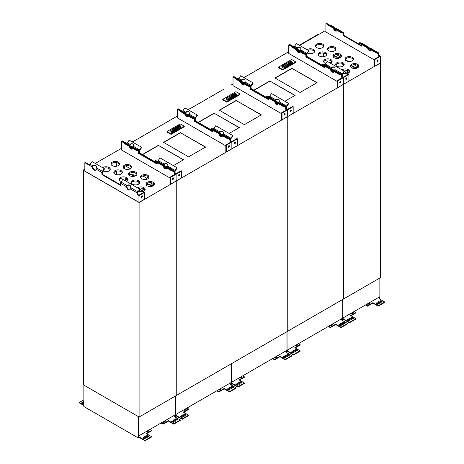 <?xml version="1.0" encoding="UTF-8"?>
<svg xmlns="http://www.w3.org/2000/svg" width="464" height="464" viewBox="0 0 464 464"><rect width="100%" height="100%" fill="white"/><g stroke="black" fill="none" stroke-linecap="round" stroke-linejoin="round"><path stroke-width="0.7" d="M323.686 61.863A4.269 2.465 180 0 1 327.857 59.931A4.269 2.465 180 0 1 332.021 61.863M344.102 64.972A4.269 2.465 0 0 0 339.932 63.04A4.269 2.465 0 0 0 335.768 64.972M308.026 50.257A4.269 2.465 180 0 1 314.557 51.777M350.442 66.578A4.269 2.465 180 0 1 354.612 64.653A4.269 2.465 180 0 1 358.782 66.578M318.298 54.885A4.269 2.465 180 0 1 322.468 52.96A4.269 2.465 180 0 1 326.633 54.885M315.514 46.412A4.269 2.465 180 0 1 319.679 44.486A4.269 2.465 180 0 1 323.849 46.412M327.59 49.52A4.269 2.465 180 0 1 331.76 47.595A4.269 2.465 180 0 1 335.924 49.52M332.978 56.498A4.269 2.465 180 0 1 337.148 54.566A4.269 2.465 180 0 1 341.313 56.498M353.394 59.607A4.269 2.465 0 0 0 349.224 57.681A4.269 2.465 0 0 0 345.054 59.607M349.491 71.943A4.269 2.465 0 0 0 342.96 70.429M325.751 63.469A4.269 2.465 180 0 1 324.835 63.069A4.269 2.465 180 0 1 323.588 61.323A4.269 2.465 180 0 1 327.857 58.858A4.269 2.465 180 0 1 332.125 61.323A4.269 2.465 180 0 1 330.525 63.249M334.126 57.704A4.269 2.465 180 0 1 332.874 55.958A4.269 2.465 180 0 1 337.148 53.493A4.269 2.465 180 0 1 341.417 55.958A4.269 2.465 180 0 1 338.778 58.238A4.269 2.465 180 0 1 334.126 57.704M328.738 50.733A4.269 2.465 180 0 1 327.485 48.987A4.269 2.465 180 0 1 331.76 46.522A4.269 2.465 180 0 1 336.029 48.987A4.269 2.465 180 0 1 333.39 51.266A4.269 2.465 180 0 1 328.738 50.733M316.663 47.618A4.269 2.465 180 0 1 315.41 45.878A4.269 2.465 180 0 1 319.679 43.413A4.269 2.465 180 0 1 323.947 45.878A4.269 2.465 180 0 1 321.314 48.152A4.269 2.465 180 0 1 316.663 47.618M319.447 56.092A4.269 2.465 180 0 1 318.194 54.352A4.269 2.465 180 0 1 322.468 51.887A4.269 2.465 180 0 1 326.737 54.352A4.269 2.465 180 0 1 324.098 56.625A4.269 2.465 180 0 1 319.447 56.092M351.59 67.785A4.269 2.465 180 0 1 350.343 66.045A4.269 2.465 180 0 1 354.612 63.58A4.269 2.465 180 0 1 358.881 66.045A4.269 2.465 180 0 1 356.248 68.324A4.269 2.465 180 0 1 351.59 67.785M307.058 49.7A4.269 2.465 180 0 1 311.802 48.911A4.269 2.465 180 0 1 314.662 51.237A4.269 2.465 180 0 1 312.069 53.505A4.269 2.465 180 0 1 307.441 53.024M243.931 77.621L287.744 52.328L288.765 52.913L287.744 52.328L288.765 51.736L287.755 52.316M299.674 45.437L324.904 30.868L325.925 31.459M83.352 383.223L83.352 170.329L139.096 202.513L380.463 62.947M380.416 63.029L374.935 66.19L374.471 65.923L374.471 59.166L379.581 56.214L378.56 55.622L379.024 55.355L380.509 56.214L380.416 63.029M374.471 60.024L325.925 31.999L325.925 23.467L326.389 23.2L329.457 24.969M348.922 74.449L343.348 77.668L343.348 84.32L343.348 77.668L341.858 76.809L342.328 76.543L343.348 77.134L348.458 74.182L348.922 74.449L348.922 81.212L343.441 84.373M346.202 60.813A4.269 2.465 0 0 0 350.859 61.347A4.269 2.465 0 0 0 353.493 59.073A4.269 2.465 0 0 0 349.224 56.608A4.269 2.465 0 0 0 344.955 59.073A4.269 2.465 0 0 0 346.202 60.813M336.916 66.178A4.269 2.465 0 0 0 341.568 66.712A4.269 2.465 0 0 0 344.201 64.432A4.269 2.465 0 0 0 339.932 61.967A4.269 2.465 0 0 0 335.663 64.432A4.269 2.465 0 0 0 336.916 66.178M343.018 73.48A4.269 2.465 0 0 0 347.368 73.573A4.269 2.465 0 0 0 349.589 71.41A4.269 2.465 0 0 0 346.736 69.084A4.269 2.465 0 0 0 341.985 69.867M294.135 46.957L289.693 44.387L289.229 44.66L292.285 46.423L289.229 44.654L288.765 44.921L291.583 46.551M294.124 46.997A1.444 0.835 -60 0 1 294.495 46.232L296.421 43.558L308.688 50.64L306.762 53.308A1.444 0.835 120 0 0 306.327 54.526A1.444 0.835 120 0 0 306.025 53.865A1.444 0.835 120 0 0 305.886 53.812L303.961 53.366L291.699 46.29L293.625 46.731A1.444 0.835 120 0 1 293.764 46.783A1.444 0.835 120 0 1 293.874 46.876M334.341 70.238L334.028 70.058A2.627 0.371 -155.8 0 1 331.534 68.968A2.627 0.371 -155.8 0 1 330.38 68.086A2.627 0.371 -155.8 0 1 330.519 68.034L330.849 68.631L331.389 67.529A2.627 2.111 137 0 1 334.561 67.448A2.627 2.111 137 0 1 334.898 69.554L334.567 70.777M331.371 68.875A2.627 1.52 60 0 1 331.319 68.423L331.656 67.814A2.627 2.111 137 0 1 334.689 67.599M324.968 64.803A1.444 0.835 -60 0 1 325.339 64.038L331.389 67.529M342.328 76.543L342.328 74.774A0.789 0.452 -60 0 1 342.565 74.112L344.491 71.444L344.224 71.154L327.265 61.37L325.339 64.038M324.44 66.538L306.791 56.347L306.791 54.259A0.789 0.452 -60 0 1 307.029 53.592L308.954 50.924L308.688 50.64M300.156 50.501L299.837 50.321A2.627 0.371 -155.8 0 1 297.343 49.23A2.627 0.371 -155.8 0 1 296.189 48.349A2.627 0.371 -155.8 0 1 296.328 48.297L296.658 48.894L297.204 47.792A2.627 2.111 137 0 1 300.376 47.705A2.627 2.111 137 0 1 300.713 49.816L300.382 51.04M297.18 49.138A2.627 1.52 60 0 1 297.128 48.679L297.47 48.076A2.627 2.111 137 0 1 300.498 47.856M306.791 56.347L306.327 56.62L306.327 54.526L306.327 56.62L305.857 56.886L324.44 67.611L324.44 65.934M324.44 67.077L306.327 56.62L324.44 67.077M299.582 52.31A2.627 1.52 60 0 1 296.896 50.031A2.627 1.52 -120 0 0 299.582 52.31M299.75 52.061A2.627 1.52 60 0 1 297.726 50.512M333.773 72.048A2.627 1.52 60 0 1 331.081 69.774A2.627 1.52 -120 0 0 333.773 72.048M333.941 71.804A2.627 1.52 60 0 1 331.911 70.25M330.519 68.034L324.469 64.542L322.544 64.096L322.277 64.687L339.23 74.478L341.156 74.924A0.789 0.452 -60 0 1 341.231 74.953A0.789 0.452 -60 0 1 341.394 75.313L341.394 77.082L341.858 76.809L341.858 75.046A1.444 0.835 -60 0 1 342.299 73.828L344.224 71.154M346.492 77.853A0.853 0.493 -60 0 1 345.779 79.095M346.364 77.911A0.853 0.493 -60 0 1 346.794 77.871A0.853 0.493 -60 0 1 346.794 78.857A0.853 0.493 -60 0 1 345.941 79.35A0.853 0.493 -60 0 1 345.808 78.665A0.853 0.493 -60 0 1 346.364 77.911M331.041 25.421A1.444 0.835 120 0 0 330.925 25.329A1.444 0.835 120 0 0 330.786 25.276L328.86 24.83L341.127 31.912L343.053 32.358L337.003 28.867A2.627 0.371 -155.8 0 1 334.509 27.77A2.627 0.371 -155.8 0 1 333.349 26.889A2.627 0.371 -155.8 0 1 333.494 26.837L333.425 27.051M328.86 24.83L328.593 25.427L340.86 32.503L341.127 31.912M337.316 29.046L343.186 32.41A1.444 0.835 120 0 1 343.488 33.072L343.488 35.16L343.024 35.432L343.024 33.338A0.789 0.452 -60 0 0 342.861 32.979A0.789 0.452 -60 0 0 342.786 32.95L340.86 32.503M333.825 27.44L333.587 26.871M328.744 25.097L325.925 23.467M333.413 28.205A2.627 1.52 -120 0 0 334.712 30.52A2.627 1.52 -120 0 0 336.533 31.024A2.627 1.52 -120 0 0 337.026 30.293M334.057 28.577A2.627 1.52 -120 0 0 336.742 30.85M367.598 47.943A2.627 1.52 -120 0 0 368.903 50.257A2.627 1.52 -120 0 0 370.719 50.762A2.627 1.52 -120 0 0 371.212 50.031M368.248 48.314A2.627 1.52 -120 0 0 370.933 50.593M371.507 48.784L371.188 48.604A2.627 0.371 -155.8 0 1 368.694 47.514A2.627 0.371 -155.8 0 1 367.54 46.632A2.627 0.371 -155.8 0 1 367.679 46.58L361.63 43.082L359.704 42.642L359.438 43.233L376.397 53.024L378.322 53.464A0.789 0.452 -60 0 1 378.398 53.493A0.789 0.452 -60 0 1 378.56 53.859L378.56 55.622M343.024 35.432L361.601 46.156L361.601 44.48M343.488 35.16L361.601 45.623M368.01 47.177L367.778 46.609L361.769 43.14M359.704 42.642L376.664 52.426L378.589 52.873A1.444 0.835 -60 0 1 378.723 52.925A1.444 0.835 -60 0 1 379.024 53.586L379.024 55.355M376.664 52.426L376.397 53.024M377.615 59.885A0.853 0.493 -60 0 1 377.023 61.068A0.853 0.493 -60 0 1 376.901 61.126M380.509 56.214L374.935 59.433L374.935 66.19M374.935 59.433L374.471 59.166M377.487 59.943A0.853 0.493 -60 0 1 377.916 59.902A0.853 0.493 -60 0 1 377.916 60.888A0.853 0.493 -60 0 1 377.064 61.381A0.853 0.493 -60 0 1 376.93 60.697A0.853 0.493 -60 0 1 377.487 59.943M380.648 63.052L380.648 277.559L343.488 299.013L343.488 84.506L343.488 299.013L139.096 417.014L83.352 384.836L83.352 170.329L84.837 169.47M323.605 45.977L323.605 46.847M323.605 53.047L323.605 56.724M335.634 49.027L335.634 50.019M336.499 54.595L340.901 57.136M345.077 59.549L348.452 61.497M353.968 64.682L358.365 67.216M334.01 55.355L336.974 57.066M351.48 65.441L354.438 67.152M333.796 55.5L336.406 57.008M351.265 65.586L353.87 67.094M333.5 57.24L333.686 56.724L339.039 57.281M339.352 57.53L337.862 58.389M331.992 61.782L329.985 62.936M340.095 57.745L339.167 57.205L337.055 58.423M331.806 61.457L329.614 62.721M337.96 63.319L336.145 64.368M338.604 63.162L335.878 64.74M338.853 57.391L333.5 56.834M343.812 65.465L342.751 64.351L342.751 63.655M344.23 70.099L343.308 70.627M343.685 73.683L348.557 70.87M344.218 71.821L347.002 70.215M344.479 71.45L346.73 70.151M356.816 67.611L355.325 68.475M349.456 71.862L346.034 73.84M357.558 67.825L356.63 67.292L354.525 68.51M349.27 71.543L345.233 73.875M350.964 67.326L351.138 66.932L356.317 67.471M351.138 66.932L356.503 67.367M324.179 31.291L299.663 45.431M302.969 43.523L302.969 43.106L317.579 34.667L318.014 34.841M302.969 43.106L303.334 43.314M299.297 45.223L302.064 43.628L302.499 43.796M287.454 52.496L287.454 52.061L287.819 52.27M287.454 52.061L288.765 51.301M342.792 299.413L342.792 320.009L343.673 319.505L343.673 319.075L343.163 319.365L343.163 317.857A0.655 0.377 -60 0 0 343.256 317.811L379.395 296.948A0.655 0.377 -60 0 0 379.488 296.885L379.488 298.393L378.189 297.644M379.859 278.011L379.859 298.607L379.349 298.903M379.488 298.393L378.978 298.688L384.679 301.983L384.679 302.412L378.177 306.17L372.847 303.091L367.511 306.17L365.47 304.987M365.841 304.773L367.511 305.741L367.511 306.17M384.679 301.983L378.177 305.741L372.847 302.661L367.511 305.741M343.673 319.075L349.375 322.364L355.882 318.611L355.882 319.041L349.375 322.793L343.673 319.505M354.206 311.489L355.882 312.452L350.546 315.532L355.882 318.611M376.275 303.618L377.203 304.158A0.725 0.418 -0 0 0 377.992 304.245A0.725 0.418 -0 0 0 378.433 303.862A0.725 0.418 -0 0 0 378.224 303.566L377.296 303.033A0.725 0.418 180 0 0 376.507 302.94A0.725 0.418 180 0 0 376.06 303.323A0.725 0.418 180 0 0 376.275 303.618M378.038 302.603L378.966 303.137A0.853 0.493 -0 0 0 379.9 303.241A0.853 0.493 -0 0 0 380.422 302.789A0.853 0.493 -0 0 0 380.173 302.441L379.245 301.902A0.853 0.493 -0 0 0 378.317 301.797A0.853 0.493 -0 0 0 377.789 302.25A0.853 0.493 -0 0 0 378.038 302.603M379.987 301.472L380.921 302.012A0.725 0.418 -0 0 0 381.704 302.099A0.725 0.418 -0 0 0 382.15 301.716A0.725 0.418 -0 0 0 381.942 301.42L381.014 300.887A0.725 0.418 180 0 0 380.225 300.794A0.725 0.418 180 0 0 379.778 301.177A0.725 0.418 180 0 0 379.987 301.472M369.054 302.917A0.725 0.418 180 0 1 369.628 303.323A0.725 0.418 180 0 1 369.414 303.618L368.486 304.158A0.725 0.418 0 0 1 367.772 304.262A0.725 0.418 0 0 1 367.268 303.949M347.472 320.247L348.4 320.786A0.725 0.418 -0 0 0 349.189 320.873A0.725 0.418 -0 0 0 349.636 320.491A0.725 0.418 -0 0 0 349.421 320.195L348.493 319.655A0.725 0.418 180 0 0 347.704 319.568A0.725 0.418 180 0 0 347.258 319.951A0.725 0.418 180 0 0 347.472 320.247M349.235 319.226L350.169 319.766A0.853 0.493 -0 0 0 351.097 319.87A0.853 0.493 -0 0 0 351.625 319.418A0.853 0.493 -0 0 0 351.376 319.07L350.448 318.53A0.853 0.493 -0 0 0 349.514 318.426A0.853 0.493 -0 0 0 348.986 318.878A0.853 0.493 -0 0 0 349.235 319.226M351.19 318.101L352.118 318.64A0.725 0.418 -0 0 0 352.907 318.727A0.725 0.418 -0 0 0 353.353 318.345A0.725 0.418 -0 0 0 353.139 318.049L352.211 317.509A0.725 0.418 180 0 0 351.422 317.422A0.725 0.418 180 0 0 350.975 317.805A0.725 0.418 180 0 0 351.19 318.101M350.993 313.345A0.725 0.418 180 0 0 351.492 313.658A0.725 0.418 180 0 0 352.211 313.554L353.139 313.014A0.725 0.418 -0 0 0 353.353 312.724A0.725 0.418 -0 0 0 352.779 312.313M350.917 315.746L355.882 312.881L355.882 312.452M367.465 303.833L368.393 303.456A0.725 0.418 180 0 1 369.524 303.537M377.87 302.464A0.853 0.493 180 0 1 379.245 302.331L379.245 301.902M380.341 303.004A0.853 0.493 -0 0 0 380.173 302.87L379.245 302.331M376.165 303.537A0.725 0.418 180 0 1 377.296 303.456L377.296 303.033M378.334 304.077A0.725 0.418 -0 0 0 378.224 303.995L377.296 303.456M379.883 301.391A0.725 0.418 180 0 1 381.014 301.316L381.014 300.887M382.046 301.931A0.725 0.418 -0 0 0 381.942 301.849L381.014 301.316M353.249 312.939A0.725 0.418 -0 0 0 352.118 312.858L351.19 313.391M349.073 319.093A0.853 0.493 180 0 1 350.448 318.959L350.448 318.53M351.538 319.632A0.853 0.493 -0 0 0 351.376 319.499L350.448 318.959M347.362 320.166A0.725 0.418 180 0 1 348.493 320.085L348.493 319.655M349.531 320.705A0.725 0.418 -0 0 0 349.421 320.624L348.493 320.085M351.08 318.02A0.725 0.418 180 0 1 352.211 317.939L352.211 317.509M353.249 318.559A0.725 0.418 -0 0 0 353.139 318.478L352.211 317.939M372.847 302.661L372.847 303.091M378.177 305.741L378.177 306.17M349.375 322.364L349.375 322.793M292.39 62.913A1.021 0.586 0 0 0 292.094 62.495A1.021 0.586 0 0 0 290.98 62.367A1.021 0.586 0 0 0 290.354 62.913M284.484 67.477A1.021 0.586 0 0 0 284.183 67.06A1.021 0.586 0 0 0 283.075 66.932A1.021 0.586 0 0 0 282.448 67.477M286.062 66.561A1.021 0.586 0 0 0 285.766 66.149A1.021 0.586 0 0 0 284.658 66.021A1.021 0.586 0 0 0 284.026 66.561M290.806 63.823A1.021 0.586 0 0 0 290.51 63.411A1.021 0.586 0 0 0 289.403 63.284A1.021 0.586 0 0 0 288.77 63.823M289.229 64.74A1.021 0.586 0 0 0 288.927 64.322A1.021 0.586 0 0 0 287.819 64.194A1.021 0.586 0 0 0 287.193 64.74M287.645 65.65A1.021 0.586 0 0 0 287.349 65.233A1.021 0.586 0 0 0 286.236 65.105A1.021 0.586 0 0 0 285.609 65.65M283.881 66.213A1.021 0.586 0 0 0 283.579 65.801A1.021 0.586 0 0 0 282.472 65.673A1.021 0.586 0 0 0 281.845 66.213M285.459 65.302A1.021 0.586 0 0 0 285.163 64.885A1.021 0.586 0 0 0 284.055 64.757A1.021 0.586 0 0 0 283.423 65.302M287.042 64.392A1.021 0.586 0 0 0 286.746 63.974A1.021 0.586 0 0 0 285.633 63.846A1.021 0.586 0 0 0 285.006 64.392M290.203 62.565A1.021 0.586 0 0 0 289.907 62.147A1.021 0.586 0 0 0 288.794 62.019A1.021 0.586 0 0 0 288.167 62.565M291.786 61.648A1.021 0.586 0 0 0 291.485 61.236A1.021 0.586 0 0 0 290.377 61.109A1.021 0.586 0 0 0 289.751 61.648M288.625 63.475A1.021 0.586 0 0 0 288.324 63.063A1.021 0.586 0 0 0 287.216 62.936A1.021 0.586 0 0 0 286.584 63.475M275.111 100.816L275.651 99.714A2.627 2.111 137 0 1 278.823 99.627A2.627 2.111 137 0 1 279.154 101.738L278.823 102.962M275.593 99.76L275.912 99.998A2.627 2.111 137 0 1 278.945 99.777M275.628 101.059A2.627 1.52 60 0 1 275.575 100.601L275.86 100.044M286.584 108.727L287.605 109.318L292.714 106.366L293.178 106.633L287.605 109.852L286.12 108.994L286.584 108.727L286.584 106.958A0.789 0.452 -60 0 1 286.822 106.297L288.747 103.623L288.48 103.339L271.521 93.548L269.596 96.222L275.651 99.714M278.603 102.422L278.284 102.242A2.627 0.371 -155.8 0 1 275.79 101.152A2.627 0.371 -155.8 0 1 274.636 100.27A2.627 0.371 -155.8 0 1 274.775 100.218L268.726 96.721L266.8 96.28L266.533 96.872L283.487 106.662L285.418 107.103A0.789 0.452 -60 0 1 285.488 107.132A0.789 0.452 -60 0 1 285.65 107.497L285.65 109.26L286.12 108.994L286.12 107.225A1.444 0.835 -60 0 1 286.555 106.007L288.48 103.339M268.697 98.722L251.047 88.531L251.047 86.443A0.789 0.452 -60 0 1 251.285 85.776L253.211 83.108L252.944 82.824L240.677 75.742L238.751 78.41L241.46 79.976A2.627 2.111 137 0 1 244.632 79.889A2.627 2.111 137 0 1 244.969 82L244.638 83.218M252.944 82.824L251.018 85.492A1.444 0.835 120 0 0 250.583 86.71A1.444 0.835 120 0 0 250.282 86.049A1.444 0.835 120 0 0 250.142 85.997L248.217 85.55L235.956 78.468L237.881 78.915A1.444 0.835 120 0 1 238.02 78.967A1.444 0.835 120 0 1 238.131 79.06M244.412 82.685L244.093 82.505A2.627 0.371 -155.8 0 1 241.605 81.409A2.627 0.371 -155.8 0 1 240.445 80.527A2.627 0.371 -155.8 0 1 240.59 80.475L240.92 81.078L241.402 80.023L241.727 80.26A2.627 2.111 137 0 1 244.754 80.04M241.437 81.322A2.627 1.52 60 0 1 241.384 80.864L241.669 80.307M238.38 79.182A1.444 0.835 -60 0 1 238.751 78.41M269.224 96.988A1.444 0.835 -60 0 1 269.596 96.222M290.65 63.272A1.021 0.586 180 0 1 290.354 62.86A1.021 0.586 180 0 1 291.369 62.269A1.021 0.586 180 0 1 292.39 62.86A1.021 0.586 180 0 1 291.763 63.4A1.021 0.586 180 0 1 290.65 63.272M282.744 67.837A1.021 0.586 180 0 1 282.448 67.425A1.021 0.586 180 0 1 283.463 66.833A1.021 0.586 180 0 1 284.484 67.425A1.021 0.586 180 0 1 283.852 67.964A1.021 0.586 180 0 1 282.744 67.837M284.328 66.926A1.021 0.586 180 0 1 284.026 66.509A1.021 0.586 180 0 1 285.047 65.923A1.021 0.586 180 0 1 286.062 66.509A1.021 0.586 180 0 1 285.435 67.054A1.021 0.586 180 0 1 284.328 66.926M289.072 64.189A1.021 0.586 180 0 1 288.77 63.771A1.021 0.586 180 0 1 289.791 63.185A1.021 0.586 180 0 1 290.806 63.771A1.021 0.586 180 0 1 290.18 64.316A1.021 0.586 180 0 1 289.072 64.189M287.489 65.099A1.021 0.586 180 0 1 287.193 64.682A1.021 0.586 180 0 1 288.208 64.096A1.021 0.586 180 0 1 289.229 64.682A1.021 0.586 180 0 1 288.596 65.227A1.021 0.586 180 0 1 287.489 65.099M285.905 66.01A1.021 0.586 180 0 1 285.609 65.598A1.021 0.586 180 0 1 286.63 65.006A1.021 0.586 180 0 1 287.645 65.598A1.021 0.586 180 0 1 287.019 66.137A1.021 0.586 180 0 1 285.905 66.01M282.141 66.578A1.021 0.586 180 0 1 281.845 66.161A1.021 0.586 180 0 1 282.86 65.575A1.021 0.586 180 0 1 283.881 66.161A1.021 0.586 180 0 1 283.249 66.706A1.021 0.586 180 0 1 282.141 66.578M283.724 65.662A1.021 0.586 180 0 1 283.423 65.25A1.021 0.586 180 0 1 284.444 64.658A1.021 0.586 180 0 1 285.459 65.25A1.021 0.586 180 0 1 284.832 65.789A1.021 0.586 180 0 1 283.724 65.662M285.302 64.751A1.021 0.586 180 0 1 285.006 64.334A1.021 0.586 180 0 1 286.021 63.748A1.021 0.586 180 0 1 287.042 64.334A1.021 0.586 180 0 1 286.416 64.879A1.021 0.586 180 0 1 285.302 64.751M288.469 62.924A1.021 0.586 180 0 1 288.167 62.512A1.021 0.586 180 0 1 289.188 61.921A1.021 0.586 180 0 1 290.203 62.512A1.021 0.586 180 0 1 289.577 63.052A1.021 0.586 180 0 1 288.469 62.924M290.046 62.014A1.021 0.586 180 0 1 289.751 61.596A1.021 0.586 180 0 1 290.766 61.01A1.021 0.586 180 0 1 291.786 61.596A1.021 0.586 180 0 1 291.154 62.141A1.021 0.586 180 0 1 290.046 62.014M286.885 63.841A1.021 0.586 180 0 1 286.584 63.423A1.021 0.586 180 0 1 287.605 62.837A1.021 0.586 180 0 1 288.625 63.423A1.021 0.586 180 0 1 287.993 63.968A1.021 0.586 180 0 1 286.885 63.841M305.857 56.886L305.857 54.798A0.789 0.452 -60 0 0 305.695 54.433A0.789 0.452 -60 0 0 305.619 54.404L303.694 53.963L291.433 46.881L291.699 46.29M296.258 48.505L293.764 46.783M303.694 53.963L303.961 53.366M322.544 64.096L339.497 73.886L339.23 74.478M339.497 73.886L341.423 74.327A1.444 0.835 -60 0 1 341.562 74.385A1.444 0.835 -60 0 1 341.858 75.046L341.858 76.809L343.348 77.668L337.775 80.887L337.311 80.62L337.311 87.377L337.775 87.644L337.775 80.887M290.748 110.038A0.853 0.493 -60 0 1 290.035 111.279M290.621 110.096A0.853 0.493 -60 0 1 291.05 110.049A0.853 0.493 -60 0 1 291.05 111.035A0.853 0.493 -60 0 1 290.197 111.528A0.853 0.493 -60 0 1 290.064 110.85A0.853 0.493 -60 0 1 290.621 110.096M278.029 104.232A2.627 1.52 60 0 1 275.338 101.952A2.627 1.52 -120 0 0 278.029 104.232M278.197 103.982A2.627 1.52 60 0 1 276.167 102.434M251.047 88.531L250.583 88.798L250.583 86.71L250.583 88.798L250.119 89.071L268.697 99.795L268.697 98.119M268.697 99.261L250.583 88.798L268.697 99.261M243.838 84.489A2.627 1.52 60 0 1 241.152 82.215A2.627 1.52 -120 0 0 243.838 84.489M244.006 84.245A2.627 1.52 60 0 1 241.982 82.696M238.392 79.135L233.949 76.572L233.485 76.838L236.541 78.607L233.485 76.838L233.021 77.105L235.84 78.735M266.8 96.28L283.753 106.065L285.679 106.511A1.444 0.835 -60 0 1 285.818 106.563A1.444 0.835 -60 0 1 286.12 107.225L286.12 108.994L287.605 109.852L287.697 116.557L287.605 109.852L282.031 113.071L281.567 112.804L281.567 119.561L282.031 119.828L282.031 113.071M291.67 59.52L278.475 67.141L282.564 69.496L295.754 61.88L291.67 59.52M317.103 82.87L292.018 68.388L275.013 78.207M295.081 95.584L269.996 81.101L254.086 90.289M296.247 49.66A2.627 1.52 -120 0 0 297.552 51.974A2.627 1.52 -120 0 0 299.367 52.478A2.627 1.52 -120 0 0 299.86 51.748M330.438 69.397A2.627 1.52 -120 0 0 331.743 71.717A2.627 1.52 -120 0 0 333.558 72.216A2.627 1.52 -120 0 0 334.051 71.485M340.454 81.339A0.853 0.493 -60 0 1 339.863 82.522A0.853 0.493 -60 0 1 339.735 82.58M340.327 81.397A0.853 0.493 -60 0 1 340.756 81.357A0.853 0.493 -60 0 1 340.756 82.343A0.853 0.493 -60 0 1 339.903 82.836A0.853 0.493 -60 0 1 339.77 82.151A0.853 0.493 -60 0 1 340.327 81.397M341.394 77.082L342.42 77.668L337.311 80.62M293.178 106.633L293.178 113.396L287.697 116.557M295.754 61.88L295.754 62.396L282.564 70.012L282.564 69.496M282.564 70.012L278.475 67.651L278.475 67.141M292.018 68.173L275.013 77.993L300.098 92.475L317.103 82.656L292.018 68.388M284.879 101.262L295.081 95.369L269.996 81.101M269.996 80.887L253.901 90.178M337.311 81.478L288.765 53.453L288.765 44.921M343.348 84.32L337.775 87.644M287.744 116.69L287.744 331.197L287.744 116.69M233.021 83.909L232.006 84.494L233.021 85.098L232 84.506L233.021 83.92M286.88 64.073A1.021 0.586 180 0 1 286.584 63.661A1.021 0.586 180 0 1 287.605 63.069A1.021 0.586 180 0 1 288.625 63.661A1.021 0.586 180 0 1 287.993 64.2A1.021 0.586 180 0 1 286.885 64.073M281.845 66.398A1.021 0.586 180 0 1 282.86 65.813A1.021 0.586 180 0 1 283.881 66.398A1.021 0.586 180 0 1 283.249 66.944A1.021 0.586 180 0 1 282.141 66.816M290.65 63.51A1.021 0.586 180 0 1 290.354 63.092A1.021 0.586 180 0 1 291.369 62.507A1.021 0.586 180 0 1 292.39 63.092A1.021 0.586 180 0 1 291.763 63.638A1.021 0.586 180 0 1 290.65 63.51M282.448 67.657A1.021 0.586 180 0 1 283.463 67.071A1.021 0.586 180 0 1 284.484 67.657M284.322 67.158A1.021 0.586 180 0 1 284.026 66.746A1.021 0.586 180 0 1 285.047 66.155A1.021 0.586 180 0 1 286.062 66.746A1.021 0.586 180 0 1 285.435 67.286A1.021 0.586 180 0 1 284.328 67.158M289.066 64.421A1.021 0.586 180 0 1 288.77 64.009A1.021 0.586 180 0 1 289.791 63.417A1.021 0.586 180 0 1 290.806 64.009A1.021 0.586 180 0 1 290.18 64.548A1.021 0.586 180 0 1 289.072 64.421M287.483 65.331A1.021 0.586 180 0 1 287.193 64.919A1.021 0.586 180 0 1 288.208 64.334A1.021 0.586 180 0 1 289.229 64.919A1.021 0.586 180 0 1 288.596 65.465A1.021 0.586 180 0 1 287.489 65.337M285.905 66.248A1.021 0.586 180 0 1 285.609 65.83A1.021 0.586 180 0 1 286.63 65.244A1.021 0.586 180 0 1 287.645 65.83A1.021 0.586 180 0 1 287.019 66.375A1.021 0.586 180 0 1 285.905 66.248M283.719 65.9A1.021 0.586 180 0 1 283.423 65.482A1.021 0.586 180 0 1 284.444 64.896A1.021 0.586 180 0 1 285.459 65.482A1.021 0.586 180 0 1 284.832 66.027A1.021 0.586 180 0 1 283.724 65.9M285.302 64.983A1.021 0.586 180 0 1 285.006 64.571A1.021 0.586 180 0 1 286.021 63.986A1.021 0.586 180 0 1 287.042 64.571A1.021 0.586 180 0 1 286.416 65.117A1.021 0.586 180 0 1 285.302 64.989M288.463 63.162A1.021 0.586 180 0 1 288.167 62.744A1.021 0.586 180 0 1 289.188 62.159A1.021 0.586 180 0 1 290.203 62.744A1.021 0.586 180 0 1 289.577 63.29A1.021 0.586 180 0 1 288.469 63.162M290.046 62.246A1.021 0.586 180 0 1 289.751 61.834A1.021 0.586 180 0 1 290.766 61.248A1.021 0.586 180 0 1 291.786 61.834A1.021 0.586 180 0 1 291.154 62.379A1.021 0.586 180 0 1 290.046 62.251M287.013 52.745L243.919 77.616M231.269 84.929L232.017 84.5M264.376 65.807L279.287 57.194M248.855 74.768L263.772 66.155M243.664 77.465L248.257 75.11M331.893 324.371A0.725 0.418 180 0 1 332.468 324.783A0.725 0.418 180 0 1 332.253 325.073L331.325 325.612A0.725 0.418 0 0 1 330.606 325.716A0.725 0.418 0 0 1 330.107 325.403M342.826 322.932L343.754 323.466A0.725 0.418 -0 0 0 344.543 323.559A0.725 0.418 -0 0 0 344.99 323.17A0.725 0.418 -0 0 0 344.775 322.874L343.847 322.341A0.725 0.418 180 0 0 343.058 322.248A0.725 0.418 180 0 0 342.618 322.637A0.725 0.418 180 0 0 342.826 322.932M340.878 324.058L341.806 324.591A0.853 0.493 -0 0 0 342.734 324.701A0.853 0.493 -0 0 0 343.261 324.243A0.853 0.493 -0 0 0 343.012 323.895L342.084 323.356A0.853 0.493 -0 0 0 341.15 323.251A0.853 0.493 -0 0 0 340.628 323.71A0.853 0.493 -0 0 0 340.878 324.058M339.109 325.073L340.042 325.612A0.725 0.418 -0 0 0 340.825 325.705A0.725 0.418 -0 0 0 341.272 325.316A0.725 0.418 -0 0 0 341.063 325.02L340.135 324.487A0.725 0.418 180 0 0 339.346 324.394A0.725 0.418 180 0 0 338.9 324.783A0.725 0.418 180 0 0 339.109 325.073M328.674 326.227L330.351 327.195L330.351 327.625L335.681 324.545L341.017 327.625L347.519 323.866L347.519 323.437L341.017 327.195L341.017 327.625M341.017 327.195L335.681 324.116L330.351 327.195M287.048 331.598L287.048 352.193L287.929 351.683L287.929 351.254L287.419 351.55L287.419 350.036A0.655 0.377 -60 0 0 287.512 349.995L342.235 318.403A0.655 0.377 -60 0 0 342.328 318.339L342.328 319.853L341.811 320.148L347.519 323.437M342.328 319.853L341.023 319.099M342.716 322.851A0.725 0.418 180 0 1 343.847 322.77L343.847 322.341M344.885 323.385A0.725 0.418 -0 0 0 344.775 323.304L343.847 322.77M339.004 324.997A0.725 0.418 180 0 1 340.135 324.916L340.135 324.487M341.168 325.531A0.725 0.418 -0 0 0 341.063 325.45L340.135 324.916M340.709 323.924A0.853 0.493 180 0 1 342.084 323.785L342.084 323.356M343.18 324.458A0.853 0.493 -0 0 0 343.012 324.324L342.084 323.785M330.304 325.287L331.232 324.916A0.725 0.418 180 0 1 332.363 324.997M342.699 299.466L342.699 320.067L342.188 320.363M328.303 326.441L330.351 327.625M287.929 351.254L293.631 354.548L300.138 350.796L300.138 351.225L293.631 354.977L287.929 351.683M298.462 343.673L300.138 344.636L294.802 347.716L300.138 350.796M291.728 352.431L292.656 352.965A0.725 0.418 -0 0 0 293.445 353.058A0.725 0.418 -0 0 0 293.892 352.675A0.725 0.418 -0 0 0 293.677 352.379L292.749 351.84A0.725 0.418 180 0 0 291.96 351.753A0.725 0.418 180 0 0 291.52 352.135A0.725 0.418 180 0 0 291.728 352.431M293.492 351.41L294.425 351.95A0.853 0.493 -0 0 0 295.353 352.054A0.853 0.493 -0 0 0 295.881 351.602A0.853 0.493 -0 0 0 295.632 351.248L294.704 350.714A0.853 0.493 -0 0 0 293.77 350.61A0.853 0.493 -0 0 0 293.242 351.062A0.853 0.493 -0 0 0 293.492 351.41M295.446 350.285L296.374 350.819A0.725 0.418 -0 0 0 297.163 350.912A0.725 0.418 -0 0 0 297.61 350.529A0.725 0.418 -0 0 0 297.395 350.233L296.467 349.694A0.725 0.418 180 0 0 295.678 349.607A0.725 0.418 180 0 0 295.232 349.989A0.725 0.418 180 0 0 295.446 350.285M295.249 345.529A0.725 0.418 180 0 0 295.748 345.842A0.725 0.418 180 0 0 296.467 345.738L297.395 345.199A0.725 0.418 -0 0 0 297.61 344.903A0.725 0.418 -0 0 0 297.035 344.497M295.174 347.93L300.138 345.065L300.138 344.636M297.505 345.117A0.725 0.418 -0 0 0 296.374 345.042L295.446 345.576M293.329 351.277A0.853 0.493 180 0 1 294.704 351.144L294.704 350.714M295.794 351.816A0.853 0.493 -0 0 0 295.632 351.677L294.704 351.144M291.618 352.35A0.725 0.418 180 0 1 292.749 352.269L292.749 351.84M293.787 352.889A0.725 0.418 -0 0 0 293.677 352.808L292.749 352.269M295.336 350.204A0.725 0.418 180 0 1 296.467 350.123L296.467 349.694M297.505 350.743A0.725 0.418 -0 0 0 297.395 350.662L296.467 350.123M335.681 324.116L335.681 324.545M293.631 354.548L293.631 354.977M236.646 95.097A1.021 0.586 0 0 0 236.35 94.679A1.021 0.586 0 0 0 235.236 94.552A1.021 0.586 0 0 0 234.61 95.097M228.74 99.661A1.021 0.586 0 0 0 228.445 99.244A1.021 0.586 0 0 0 227.331 99.116A1.021 0.586 0 0 0 226.705 99.661M230.324 98.745A1.021 0.586 0 0 0 230.022 98.333A1.021 0.586 0 0 0 228.914 98.206A1.021 0.586 0 0 0 228.282 98.745M235.062 96.007A1.021 0.586 0 0 0 234.767 95.59A1.021 0.586 0 0 0 233.659 95.462A1.021 0.586 0 0 0 233.027 96.007M233.485 96.918A1.021 0.586 0 0 0 233.183 96.506A1.021 0.586 0 0 0 232.075 96.379A1.021 0.586 0 0 0 231.449 96.918M231.901 97.834A1.021 0.586 0 0 0 231.606 97.417A1.021 0.586 0 0 0 230.492 97.289A1.021 0.586 0 0 0 229.866 97.834M228.137 98.397A1.021 0.586 0 0 0 227.836 97.985A1.021 0.586 0 0 0 226.728 97.858A1.021 0.586 0 0 0 226.101 98.397M229.715 97.486A1.021 0.586 0 0 0 229.419 97.069A1.021 0.586 0 0 0 228.311 96.941A1.021 0.586 0 0 0 227.679 97.486M231.298 96.57A1.021 0.586 0 0 0 231.002 96.158A1.021 0.586 0 0 0 229.889 96.031A1.021 0.586 0 0 0 229.262 96.57M234.459 94.749A1.021 0.586 0 0 0 234.163 94.331A1.021 0.586 0 0 0 233.056 94.204A1.021 0.586 0 0 0 232.423 94.749M236.043 93.832A1.021 0.586 0 0 0 235.747 93.421A1.021 0.586 0 0 0 234.633 93.293A1.021 0.586 0 0 0 234.007 93.832M232.882 95.659A1.021 0.586 0 0 0 232.58 95.242A1.021 0.586 0 0 0 231.472 95.114A1.021 0.586 0 0 0 230.846 95.659M222.859 134.606L222.54 134.427A2.627 0.371 -155.8 0 1 220.046 133.33A2.627 0.371 -155.8 0 1 218.892 132.449A2.627 0.371 -155.8 0 1 219.031 132.397L219.362 133L219.907 131.898A2.627 2.111 137 0 1 223.08 131.811A2.627 2.111 137 0 1 223.41 133.922L223.08 135.146M219.849 131.944L220.174 132.182A2.627 2.111 137 0 1 223.201 131.962M219.884 133.243A2.627 1.52 60 0 1 219.832 132.785L220.116 132.228M230.84 140.911L231.861 141.497L236.971 138.55L237.435 138.817L231.861 142.036L230.376 141.178L230.84 140.911L230.84 139.142A0.789 0.452 -60 0 1 231.078 138.475L233.003 135.807L232.737 135.523L215.783 125.732L213.858 128.4L219.907 131.898M219.031 132.397L212.982 128.905L211.056 128.458L228.015 138.249L229.941 138.695A1.444 0.835 -60 0 1 230.074 138.748A1.444 0.835 -60 0 1 230.376 139.409L230.376 141.178L230.376 139.409A1.444 0.835 -60 0 1 230.811 138.191L232.737 135.523M212.953 130.906L195.303 120.715L195.303 118.627A0.789 0.452 -60 0 1 195.541 117.96L197.467 115.292L197.2 115.008L184.939 107.926L183.007 110.594L185.716 112.155A2.627 2.111 137 0 1 188.889 112.073A2.627 2.111 137 0 1 189.225 114.185L188.894 115.403M197.2 115.008L195.274 117.676A1.444 0.835 120 0 0 194.839 118.894L194.839 120.982L194.839 118.894A1.444 0.835 120 0 0 194.538 118.233A1.444 0.835 120 0 0 194.404 118.181L192.479 117.734L180.212 110.652L182.137 111.099A1.444 0.835 120 0 1 182.277 111.151A1.444 0.835 120 0 1 182.387 111.244M185.177 113.257L185.658 112.201L185.983 112.445A2.627 2.111 137 0 1 189.016 112.224M185.693 113.5A2.627 1.52 60 0 1 185.641 113.048L185.925 112.491M182.642 111.36A1.444 0.835 -60 0 1 183.007 110.594M213.486 129.172A1.444 0.835 -60 0 1 213.858 128.4M234.906 95.456A1.021 0.586 180 0 1 234.61 95.039A1.021 0.586 180 0 1 235.631 94.453A1.021 0.586 180 0 1 236.646 95.039A1.021 0.586 180 0 1 236.019 95.584A1.021 0.586 180 0 1 234.906 95.456M227 100.021A1.021 0.586 180 0 1 226.705 99.603A1.021 0.586 180 0 1 227.72 99.018A1.021 0.586 180 0 1 228.74 99.603A1.021 0.586 180 0 1 228.114 100.149A1.021 0.586 180 0 1 227 100.021M228.584 99.11A1.021 0.586 180 0 1 228.282 98.693A1.021 0.586 180 0 1 229.303 98.107A1.021 0.586 180 0 1 230.324 98.693A1.021 0.586 180 0 1 229.692 99.238A1.021 0.586 180 0 1 228.584 99.11M233.328 96.367A1.021 0.586 180 0 1 233.027 95.955A1.021 0.586 180 0 1 234.047 95.364A1.021 0.586 180 0 1 235.062 95.955A1.021 0.586 180 0 1 234.436 96.495A1.021 0.586 180 0 1 233.328 96.367M231.745 97.283A1.021 0.586 180 0 1 231.449 96.866A1.021 0.586 180 0 1 232.464 96.28A1.021 0.586 180 0 1 233.485 96.866A1.021 0.586 180 0 1 232.853 97.411A1.021 0.586 180 0 1 231.745 97.283M230.161 98.194A1.021 0.586 180 0 1 229.866 97.782A1.021 0.586 180 0 1 230.886 97.191A1.021 0.586 180 0 1 231.901 97.782A1.021 0.586 180 0 1 231.275 98.322A1.021 0.586 180 0 1 230.161 98.194M226.397 98.762A1.021 0.586 180 0 1 226.101 98.345A1.021 0.586 180 0 1 227.116 97.759A1.021 0.586 180 0 1 228.137 98.345A1.021 0.586 180 0 1 227.505 98.89A1.021 0.586 180 0 1 226.397 98.762M227.981 97.846A1.021 0.586 180 0 1 227.679 97.434A1.021 0.586 180 0 1 228.7 96.843A1.021 0.586 180 0 1 229.715 97.434A1.021 0.586 180 0 1 229.088 97.974A1.021 0.586 180 0 1 227.981 97.846M229.558 96.935A1.021 0.586 180 0 1 229.262 96.518A1.021 0.586 180 0 1 230.283 95.932A1.021 0.586 180 0 1 231.298 96.518A1.021 0.586 180 0 1 230.672 97.063A1.021 0.586 180 0 1 229.558 96.935M232.725 95.108A1.021 0.586 180 0 1 232.423 94.691A1.021 0.586 180 0 1 233.444 94.105A1.021 0.586 180 0 1 234.459 94.691A1.021 0.586 180 0 1 233.833 95.236A1.021 0.586 180 0 1 232.725 95.108M234.303 94.198A1.021 0.586 180 0 1 234.007 93.78A1.021 0.586 180 0 1 235.022 93.194A1.021 0.586 180 0 1 236.043 93.78A1.021 0.586 180 0 1 235.416 94.325A1.021 0.586 180 0 1 234.303 94.198M231.142 96.019A1.021 0.586 180 0 1 230.846 95.607A1.021 0.586 180 0 1 231.861 95.016A1.021 0.586 180 0 1 232.882 95.607A1.021 0.586 180 0 1 232.249 96.147A1.021 0.586 180 0 1 231.142 96.019M250.119 89.071L250.119 86.977A0.789 0.452 -60 0 0 249.951 86.617A0.789 0.452 -60 0 0 249.881 86.588L247.956 86.142L235.689 79.066L235.956 78.468M240.514 80.69L238.02 78.967M247.956 86.142L248.217 85.55M274.775 100.218L268.865 96.779A1.444 0.835 -60 0 1 268.975 96.866M274.705 100.427L275.106 100.816M283.753 106.065L283.487 106.662M235.004 142.222A0.853 0.493 -60 0 1 234.291 143.463M234.883 142.28A0.853 0.493 -60 0 1 235.306 142.233A0.853 0.493 -60 0 1 235.306 143.219A0.853 0.493 -60 0 1 234.453 143.712A0.853 0.493 -60 0 1 234.32 143.028A0.853 0.493 -60 0 1 234.883 142.28M222.285 136.41A2.627 1.52 60 0 1 219.6 134.137A2.627 1.52 -120 0 0 222.285 136.41M222.453 136.167A2.627 1.52 60 0 1 220.423 134.618M195.303 120.715L194.375 121.249L212.953 131.979L212.953 130.303M212.953 131.44L194.839 120.982L212.953 131.44M188.094 116.673A2.627 1.52 60 0 1 185.409 114.399A2.627 1.52 -120 0 0 188.094 116.673M188.262 116.429A2.627 1.52 60 0 1 186.238 114.881M182.654 111.319L178.205 108.756L177.741 109.023L180.798 110.792M231.861 148.689L231.861 142.036L231.954 148.741L226.287 152.012L225.823 151.745L225.823 144.988L230.933 142.036L229.912 141.445L230.376 141.178L231.861 142.036L226.287 145.255L226.287 152.012M235.927 91.704L222.732 99.319L226.821 101.68L240.016 94.064L235.927 91.704M261.36 115.055L236.275 100.572L219.269 110.391M239.337 127.768L214.252 113.286L198.343 122.473M240.509 81.844A2.627 1.52 -120 0 0 241.808 84.158A2.627 1.52 -120 0 0 243.629 84.663A2.627 1.52 -120 0 0 244.116 83.932M274.694 101.581A2.627 1.52 -120 0 0 275.999 103.895A2.627 1.52 -120 0 0 277.814 104.4A2.627 1.52 -120 0 0 278.307 103.669M284.71 113.523A0.853 0.493 -60 0 1 284.119 114.707A0.853 0.493 -60 0 1 283.991 114.765M284.583 113.581A0.853 0.493 -60 0 1 285.012 113.541A0.853 0.493 -60 0 1 285.012 114.527A0.853 0.493 -60 0 1 284.159 115.02A0.853 0.493 -60 0 1 284.026 114.335A0.853 0.493 -60 0 1 284.583 113.581M285.65 109.26L286.677 109.852L281.567 112.804M237.435 138.817L237.435 145.574L231.954 148.741M240.016 94.064L240.016 94.581L226.821 102.196L226.821 101.68M226.821 102.196L222.732 99.835L222.732 99.319M236.275 100.357L219.269 110.177L244.354 124.659L261.36 114.84L236.275 100.572M229.135 133.446L239.337 127.554L214.252 113.286M214.252 113.071L198.157 122.363M281.567 113.663L233.021 85.637L233.021 77.105M287.605 116.505L282.031 119.828M232 148.874L232 363.376L232 148.874M177.277 116.093L176.262 116.679L177.277 117.282L176.256 116.69L177.277 116.104M231.136 96.257A1.021 0.586 180 0 1 230.846 95.839A1.021 0.586 180 0 1 231.861 95.253A1.021 0.586 180 0 1 232.882 95.839A1.021 0.586 180 0 1 232.249 96.384A1.021 0.586 180 0 1 231.142 96.257M226.101 98.583A1.021 0.586 180 0 1 227.116 97.991A1.021 0.586 180 0 1 228.137 98.583A1.021 0.586 180 0 1 227.505 99.122A1.021 0.586 180 0 1 226.397 98.994M234.906 95.688A1.021 0.586 180 0 1 234.61 95.277A1.021 0.586 180 0 1 235.631 94.691A1.021 0.586 180 0 1 236.646 95.277A1.021 0.586 180 0 1 236.019 95.822A1.021 0.586 180 0 1 234.906 95.694M226.705 99.841A1.021 0.586 180 0 1 227.72 99.255A1.021 0.586 180 0 1 228.74 99.841M228.578 99.342A1.021 0.586 180 0 1 228.282 98.931A1.021 0.586 180 0 1 229.303 98.339A1.021 0.586 180 0 1 230.324 98.931A1.021 0.586 180 0 1 229.692 99.47A1.021 0.586 180 0 1 228.584 99.342M233.322 96.605A1.021 0.586 180 0 1 233.027 96.187A1.021 0.586 180 0 1 234.047 95.601A1.021 0.586 180 0 1 235.062 96.187A1.021 0.586 180 0 1 234.436 96.732A1.021 0.586 180 0 1 233.328 96.605M231.739 97.515A1.021 0.586 180 0 1 231.449 97.104A1.021 0.586 180 0 1 232.464 96.512A1.021 0.586 180 0 1 233.485 97.104A1.021 0.586 180 0 1 232.853 97.643A1.021 0.586 180 0 1 231.745 97.515M230.161 98.432A1.021 0.586 180 0 1 229.866 98.014A1.021 0.586 180 0 1 230.886 97.428A1.021 0.586 180 0 1 231.901 98.014A1.021 0.586 180 0 1 231.275 98.559A1.021 0.586 180 0 1 230.161 98.432M227.975 98.084A1.021 0.586 180 0 1 227.679 97.666A1.021 0.586 180 0 1 228.7 97.08A1.021 0.586 180 0 1 229.715 97.666A1.021 0.586 180 0 1 229.088 98.211A1.021 0.586 180 0 1 227.981 98.084M229.558 97.167A1.021 0.586 180 0 1 229.262 96.756A1.021 0.586 180 0 1 230.283 96.17A1.021 0.586 180 0 1 231.298 96.756A1.021 0.586 180 0 1 230.672 97.301A1.021 0.586 180 0 1 229.558 97.173M232.719 95.34A1.021 0.586 180 0 1 232.423 94.929A1.021 0.586 180 0 1 233.444 94.343A1.021 0.586 180 0 1 234.459 94.929A1.021 0.586 180 0 1 233.833 95.474A1.021 0.586 180 0 1 232.725 95.346M234.303 94.43A1.021 0.586 180 0 1 234.007 94.018A1.021 0.586 180 0 1 235.022 93.426A1.021 0.586 180 0 1 236.043 94.018A1.021 0.586 180 0 1 235.416 94.557A1.021 0.586 180 0 1 234.303 94.43M176.262 116.679L132.443 141.984L175.525 117.114M208.632 97.991L223.544 89.378M193.111 106.946L208.029 98.339M187.92 109.649L192.514 107.294M276.15 356.555A0.725 0.418 180 0 1 276.724 356.961A0.725 0.418 180 0 1 276.509 357.257L275.581 357.796A0.725 0.418 0 0 1 274.868 357.901A0.725 0.418 0 0 1 274.363 357.587M287.083 355.111L288.011 355.65A0.725 0.418 -0 0 0 288.799 355.737A0.725 0.418 -0 0 0 289.246 355.354A0.725 0.418 -0 0 0 289.037 355.059L288.103 354.525A0.725 0.418 180 0 0 287.32 354.432A0.725 0.418 180 0 0 286.874 354.815A0.725 0.418 180 0 0 287.083 355.111M285.134 356.242L286.062 356.775A0.853 0.493 -0 0 0 286.99 356.88A0.853 0.493 -0 0 0 287.518 356.427A0.853 0.493 -0 0 0 287.268 356.079L286.34 355.54A0.853 0.493 -0 0 0 285.412 355.436A0.853 0.493 -0 0 0 284.884 355.888A0.853 0.493 -0 0 0 285.134 356.242M283.365 357.257L284.299 357.796A0.725 0.418 -0 0 0 285.082 357.883A0.725 0.418 -0 0 0 285.528 357.5A0.725 0.418 -0 0 0 285.319 357.205L284.391 356.671A0.725 0.418 180 0 0 283.603 356.578A0.725 0.418 180 0 0 283.156 356.961A0.725 0.418 180 0 0 283.365 357.257M272.936 358.411L274.607 359.38L274.607 359.809L279.937 356.729L285.273 359.809L291.775 356.05L291.775 355.621L285.273 359.38L285.273 359.809M285.273 359.38L279.937 356.3L274.607 359.38M231.304 363.782L231.304 384.378L232.186 383.867L232.186 383.438L231.675 383.734L231.675 382.22A0.655 0.377 -60 0 0 231.768 382.179L286.491 350.587A0.655 0.377 -60 0 0 286.584 350.523L286.584 352.031L286.073 352.327L291.775 355.621M286.584 352.031L285.279 351.283M286.972 355.03A0.725 0.418 180 0 1 288.103 354.954L288.103 354.525M289.142 355.569A0.725 0.418 -0 0 0 289.037 355.488L288.103 354.954M283.26 357.176A0.725 0.418 180 0 1 284.391 357.094L284.391 356.671M285.43 357.715A0.725 0.418 -0 0 0 285.319 357.634L284.391 357.094M284.966 356.103A0.853 0.493 180 0 1 286.34 355.969L286.34 355.54M287.436 356.642A0.853 0.493 -0 0 0 287.268 356.509L286.34 355.969M274.56 357.471L275.488 357.094A0.725 0.418 180 0 1 276.619 357.176M286.955 331.65L286.955 352.246L286.445 352.541M272.565 358.626L274.607 359.809M232.186 383.438L237.893 386.732L244.395 382.98L244.395 383.409L237.893 387.162L232.186 383.867M242.718 375.857L244.395 376.82L239.059 379.9L244.395 382.98M235.985 384.615L236.913 385.149A0.725 0.418 -0 0 0 237.701 385.242A0.725 0.418 -0 0 0 238.148 384.853A0.725 0.418 -0 0 0 237.939 384.557L237.005 384.024A0.725 0.418 180 0 0 236.222 383.931A0.725 0.418 180 0 0 235.776 384.32A0.725 0.418 180 0 0 235.985 384.615M237.754 383.595L238.682 384.128A0.853 0.493 -0 0 0 239.61 384.238A0.853 0.493 -0 0 0 240.137 383.78A0.853 0.493 -0 0 0 239.888 383.432L238.96 382.899A0.853 0.493 -0 0 0 238.026 382.788A0.853 0.493 -0 0 0 237.498 383.247A0.853 0.493 -0 0 0 237.754 383.595M239.702 382.469L240.63 383.003A0.725 0.418 -0 0 0 241.419 383.096A0.725 0.418 -0 0 0 241.866 382.707A0.725 0.418 -0 0 0 241.651 382.417L240.723 381.878A0.725 0.418 180 0 0 239.934 381.785A0.725 0.418 180 0 0 239.488 382.174A0.725 0.418 180 0 0 239.702 382.469M239.505 377.713A0.725 0.418 180 0 0 240.01 378.027A0.725 0.418 180 0 0 240.723 377.922L241.651 377.383A0.725 0.418 -0 0 0 241.866 377.087A0.725 0.418 -0 0 0 241.292 376.681M239.43 380.115L244.395 377.249L244.395 376.82M241.761 377.302A0.725 0.418 -0 0 0 240.63 377.22L239.702 377.76M237.585 383.461A0.853 0.493 180 0 1 238.96 383.328L238.96 382.899M240.05 383.995A0.853 0.493 -0 0 0 239.888 383.861L238.96 383.328M235.874 384.534A0.725 0.418 180 0 1 237.005 384.453L237.005 384.024M238.044 385.068A0.725 0.418 -0 0 0 237.939 384.987L237.005 384.453M239.592 382.388A0.725 0.418 180 0 1 240.723 382.307L240.723 381.878M241.761 382.922A0.725 0.418 -0 0 0 241.651 382.846L240.723 382.307M279.937 356.3L279.937 356.729M237.893 386.732L237.893 387.162M120.518 148.863L121.533 148.283L120.53 148.869M152.888 130.175L167.8 121.562M137.367 139.13L152.285 130.517M132.176 141.833L136.77 139.478M220.406 388.739A0.725 0.418 180 0 1 220.98 389.145A0.725 0.418 180 0 1 220.765 389.441L219.837 389.98A0.725 0.418 0 0 1 219.124 390.085A0.725 0.418 0 0 1 218.619 389.772M231.339 387.295L232.267 387.834A0.725 0.418 -0 0 0 233.056 387.921A0.725 0.418 -0 0 0 233.502 387.539A0.725 0.418 -0 0 0 233.293 387.243L232.36 386.703A0.725 0.418 180 0 0 231.577 386.616A0.725 0.418 180 0 0 231.13 386.999A0.725 0.418 180 0 0 231.339 387.295M229.39 388.42L230.318 388.96A0.853 0.493 -0 0 0 231.252 389.064A0.853 0.493 -0 0 0 231.774 388.612A0.853 0.493 -0 0 0 231.524 388.264L230.596 387.724A0.853 0.493 -0 0 0 229.668 387.62A0.853 0.493 -0 0 0 229.141 388.072A0.853 0.493 -0 0 0 229.39 388.42M227.627 389.441L228.555 389.98A0.725 0.418 -0 0 0 229.344 390.067A0.725 0.418 -0 0 0 229.784 389.685A0.725 0.418 -0 0 0 229.576 389.389L228.648 388.849A0.725 0.418 180 0 0 227.859 388.762A0.725 0.418 180 0 0 227.412 389.145A0.725 0.418 180 0 0 227.627 389.441M217.193 390.595L218.863 391.558L218.863 391.987L224.193 388.907L229.529 391.987L236.031 388.235L236.031 387.805L229.529 391.558L229.529 391.987M229.529 391.558L224.193 388.478L218.863 391.558M175.56 395.966L175.56 416.562L176.442 416.051L176.442 415.622L175.931 415.918L175.931 414.404A0.655 0.377 -60 0 0 176.024 414.364L230.747 382.771A0.655 0.377 -60 0 0 230.84 382.701L230.84 384.215L230.33 384.511L236.031 387.805M230.84 384.215L229.541 383.467M231.234 387.214A0.725 0.418 180 0 1 232.36 387.133L232.36 386.703M233.398 387.753A0.725 0.418 -0 0 0 233.293 387.672L232.36 387.133M227.517 389.36A0.725 0.418 180 0 1 228.648 389.279L228.648 388.849M229.686 389.899A0.725 0.418 -0 0 0 229.576 389.818L228.648 389.279M229.222 388.287A0.853 0.493 180 0 1 230.596 388.153L230.596 387.724M231.693 388.826A0.853 0.493 -0 0 0 231.524 388.693L230.596 388.153M218.817 389.656L219.745 389.279A0.725 0.418 180 0 1 220.876 389.36M231.211 363.834L231.211 384.43L230.701 384.726M216.821 390.81L218.863 391.987M176.442 415.622L182.149 418.917L188.651 415.158L188.651 415.587L182.149 419.346L176.442 416.051M186.98 408.036L188.651 409.004L183.315 412.084L188.651 415.158M180.241 416.8L181.169 417.333A0.725 0.418 -0 0 0 181.958 417.426A0.725 0.418 -0 0 0 182.404 417.037A0.725 0.418 -0 0 0 182.195 416.742L181.262 416.208A0.725 0.418 180 0 0 180.479 416.115A0.725 0.418 180 0 0 180.032 416.504A0.725 0.418 180 0 0 180.241 416.8M182.01 415.779L182.938 416.312A0.853 0.493 -0 0 0 183.866 416.423A0.853 0.493 -0 0 0 184.394 415.964A0.853 0.493 -0 0 0 184.144 415.616L183.216 415.083A0.853 0.493 -0 0 0 182.282 414.973A0.853 0.493 -0 0 0 181.755 415.431A0.853 0.493 -0 0 0 182.01 415.779M183.959 414.654L184.887 415.187A0.725 0.418 -0 0 0 185.675 415.28A0.725 0.418 -0 0 0 186.122 414.891A0.725 0.418 -0 0 0 185.907 414.596L184.979 414.062A0.725 0.418 180 0 0 184.191 413.969A0.725 0.418 180 0 0 183.75 414.358A0.725 0.418 180 0 0 183.959 414.654M183.761 409.892A0.725 0.418 180 0 0 184.266 410.205A0.725 0.418 180 0 0 184.979 410.101L185.907 409.567A0.725 0.418 -0 0 0 186.122 409.271A0.725 0.418 -0 0 0 185.548 408.865M183.692 412.299L188.651 409.434L188.651 409.004M186.018 409.486A0.725 0.418 -0 0 0 184.887 409.405L183.959 409.944M181.842 415.645A0.853 0.493 180 0 1 183.216 415.512L183.216 415.083M184.307 416.179A0.853 0.493 -0 0 0 184.144 416.046L183.216 415.512M180.136 416.718A0.725 0.418 180 0 1 181.262 416.637L181.262 416.208M182.3 417.252A0.725 0.418 -0 0 0 182.195 417.171L181.262 416.637M183.848 414.572A0.725 0.418 180 0 1 184.979 414.491L184.979 414.062M186.018 415.106A0.725 0.418 -0 0 0 185.907 415.025L184.979 414.491M224.193 388.478L224.193 388.907M182.149 418.917L182.149 419.346M138.4 416.562L138.4 438.016L139.281 437.506L139.281 437.076L138.771 437.372L138.771 435.858A0.655 0.377 -60 0 0 138.864 435.818L175.003 414.949A0.655 0.377 -60 0 0 175.096 414.886L175.096 416.399L173.797 415.651M175.467 396.018L175.467 416.614L174.957 416.91M83.862 385.074L83.862 406.528L138.4 438.016M175.096 416.399L174.586 416.695L180.287 419.99L180.287 420.419L173.785 424.171L168.455 421.092L163.119 424.171L161.078 422.994M161.449 422.779L163.119 423.742L163.119 424.171M180.287 419.99L173.785 423.742L168.455 420.662L163.119 423.742M83.862 399.835L79.321 402.462L79.321 402.891L83.862 405.513M83.862 405.084L79.321 402.462M139.281 437.076L144.983 440.371L151.49 436.618L151.49 437.047L144.983 440.8L139.281 437.506M149.814 429.496L151.49 430.459L146.154 433.538L151.49 436.618M83.862 401.285A0.853 0.493 0 0 0 83.578 401.656A0.853 0.493 0 0 0 83.827 402.004L83.862 402.027M83.862 402.885L83.079 402.433A0.725 0.418 0 0 0 82.296 402.34A0.725 0.418 0 0 0 81.85 402.729A0.725 0.418 0 0 0 82.058 403.025L82.986 403.558A0.725 0.418 180 0 0 83.862 403.622M171.883 421.625L172.811 422.159A0.725 0.418 -0 0 0 173.6 422.252A0.725 0.418 -0 0 0 174.046 421.863A0.725 0.418 -0 0 0 173.832 421.573L172.904 421.034A0.725 0.418 180 0 0 172.115 420.947A0.725 0.418 180 0 0 171.668 421.329A0.725 0.418 180 0 0 171.883 421.625M173.646 420.604L174.574 421.144A0.853 0.493 -0 0 0 175.508 421.248A0.853 0.493 -0 0 0 176.036 420.79A0.853 0.493 -0 0 0 175.781 420.442L174.853 419.908A0.853 0.493 -0 0 0 173.925 419.798A0.853 0.493 -0 0 0 173.397 420.256A0.853 0.493 -0 0 0 173.646 420.604M175.595 419.479L176.529 420.013A0.725 0.418 -0 0 0 177.312 420.106A0.725 0.418 -0 0 0 177.758 419.723A0.725 0.418 -0 0 0 177.55 419.427L176.622 418.888A0.725 0.418 180 0 0 175.833 418.801A0.725 0.418 180 0 0 175.386 419.183A0.725 0.418 180 0 0 175.595 419.479M164.662 420.923A0.725 0.418 180 0 1 165.236 421.329A0.725 0.418 180 0 1 165.027 421.625L164.094 422.159A0.725 0.418 0 0 1 163.38 422.263A0.725 0.418 0 0 1 162.876 421.95M143.08 438.254L144.008 438.787A0.725 0.418 -0 0 0 144.797 438.88A0.725 0.418 -0 0 0 145.244 438.492A0.725 0.418 -0 0 0 145.029 438.196L144.101 437.662A0.725 0.418 180 0 0 143.312 437.569A0.725 0.418 180 0 0 142.871 437.958A0.725 0.418 180 0 0 143.08 438.254M144.843 437.233L145.777 437.767A0.853 0.493 -0 0 0 146.705 437.877A0.853 0.493 -0 0 0 147.233 437.419A0.853 0.493 -0 0 0 146.984 437.071L146.056 436.537A0.853 0.493 -0 0 0 145.122 436.427A0.853 0.493 -0 0 0 144.594 436.885A0.853 0.493 -0 0 0 144.843 437.233M146.798 436.108L147.726 436.641A0.725 0.418 -0 0 0 148.515 436.734A0.725 0.418 -0 0 0 148.961 436.346A0.725 0.418 -0 0 0 148.747 436.056L147.819 435.516A0.725 0.418 180 0 0 147.03 435.423A0.725 0.418 180 0 0 146.583 435.812A0.725 0.418 180 0 0 146.798 436.108M146.601 431.352A0.725 0.418 180 0 0 147.1 431.665A0.725 0.418 180 0 0 147.819 431.561L148.747 431.021A0.725 0.418 -0 0 0 148.961 430.725A0.725 0.418 -0 0 0 148.387 430.319M146.525 433.753L151.49 430.888L151.49 430.459M163.073 421.84L164.001 421.463A0.725 0.418 180 0 1 165.132 421.544M173.484 420.471A0.853 0.493 180 0 1 174.853 420.338L174.853 419.908M175.949 421.005A0.853 0.493 -0 0 0 175.781 420.871L174.853 420.338M171.773 421.544A0.725 0.418 180 0 1 172.904 421.463L172.904 421.034M173.942 422.078A0.725 0.418 -0 0 0 173.832 422.002L172.904 421.463M175.491 419.398A0.725 0.418 180 0 1 176.622 419.317L176.622 418.888M177.66 419.937A0.725 0.418 -0 0 0 177.55 419.856L176.622 419.317M83.862 403.315L83.079 402.862A0.725 0.418 0 0 0 81.954 402.943M148.857 430.94A0.725 0.418 -0 0 0 147.726 430.859L146.798 431.398M144.681 437.1A0.853 0.493 180 0 1 146.056 436.966L146.056 436.537M147.146 437.633A0.853 0.493 -0 0 0 146.984 437.5L146.056 436.966M142.97 438.173A0.725 0.418 180 0 1 144.101 438.091L144.101 437.662M145.139 438.706A0.725 0.418 -0 0 0 145.029 438.625L144.101 438.091M146.688 436.027A0.725 0.418 180 0 1 147.819 435.945L147.819 435.516M148.857 436.56A0.725 0.418 -0 0 0 148.747 436.485L147.819 435.945M168.455 420.662L168.455 421.092M173.785 423.742L173.785 424.171M144.983 440.371L144.983 440.8M98.67 161.484L113.587 152.876M83.352 354.403L83.352 371.304M95.021 163.293L98.072 161.832M83.416 170.294L83.352 187.16M83.155 170.143L84.837 169.174M102.666 167.701A4.269 2.465 180 0 1 107.41 166.918A4.269 2.465 180 0 1 110.27 169.244A4.269 2.465 180 0 1 107.677 171.512A4.269 2.465 180 0 1 103.049 171.025M103.634 168.264A4.269 2.465 180 0 1 110.165 169.778M112.271 165.625A4.269 2.465 180 0 1 111.018 163.879A4.269 2.465 180 0 1 115.287 161.414A4.269 2.465 180 0 1 119.555 163.879A4.269 2.465 180 0 1 116.922 166.158A4.269 2.465 180 0 1 112.271 165.625M111.122 164.418A4.269 2.465 180 0 1 115.287 162.487A4.269 2.465 180 0 1 119.457 164.418M123.337 167.243L124.509 167.916M150.04 182.659L154.141 185.026M116.423 162.574L116.423 166.257M116.423 171.152L116.423 174.626M147.198 185.791A4.269 2.465 180 0 1 145.951 184.046A4.269 2.465 180 0 1 150.22 181.581A4.269 2.465 180 0 1 154.489 184.046A4.269 2.465 180 0 1 151.856 186.325A4.269 2.465 180 0 1 147.198 185.791M141.81 178.82A4.269 2.465 0 0 0 146.467 179.353A4.269 2.465 0 0 0 149.101 177.074A4.269 2.465 0 0 0 144.832 174.609A4.269 2.465 0 0 0 140.563 177.074A4.269 2.465 0 0 0 141.81 178.82M124.346 168.734A4.269 2.465 0 0 0 128.998 169.267A4.269 2.465 0 0 0 131.637 166.994A4.269 2.465 0 0 0 127.368 164.529A4.269 2.465 0 0 0 123.093 166.994A4.269 2.465 0 0 0 124.346 168.734M115.055 174.099A4.269 2.465 180 0 1 113.808 172.353A4.269 2.465 180 0 1 118.076 169.888A4.269 2.465 180 0 1 122.345 172.353A4.269 2.465 180 0 1 119.706 174.632A4.269 2.465 180 0 1 115.055 174.099M144.53 192.456L138.956 195.675L137.472 194.816L137.936 194.549L138.956 195.135L144.066 192.189L144.53 192.456L144.53 199.213L139.049 202.379L84.929 171.135M176.117 180.873L176.117 174.22L176.024 181.03L170.543 184.196L170.079 183.93L170.079 177.167L175.189 174.22L174.168 173.629L174.632 173.362L176.117 174.22L170.543 177.439L170.079 177.167M170.079 178.025L121.533 150L121.533 141.474L121.997 141.207L125.065 142.976M95.282 163.444L120.512 148.874L121.533 149.466L120.512 148.874M176.256 181.059L176.256 395.56L176.256 181.059M138.626 191.487A4.269 2.465 0 0 0 142.976 191.574A4.269 2.465 0 0 0 145.197 189.411A4.269 2.465 0 0 0 142.344 187.085A4.269 2.465 0 0 0 137.593 187.874M129.734 175.705A4.269 2.465 180 0 1 128.482 173.965A4.269 2.465 180 0 1 132.756 171.5A4.269 2.465 180 0 1 137.025 173.965A4.269 2.465 180 0 1 134.386 176.245A4.269 2.465 180 0 1 129.734 175.705M121.359 181.476A4.269 2.465 180 0 1 120.443 181.07A4.269 2.465 180 0 1 119.196 179.33A4.269 2.465 180 0 1 123.465 176.865A4.269 2.465 180 0 1 127.733 179.33A4.269 2.465 180 0 1 126.133 181.25M132.524 184.185A4.269 2.465 180 0 1 131.271 182.439A4.269 2.465 180 0 1 135.54 179.974A4.269 2.465 180 0 1 139.809 182.439A4.269 2.465 180 0 1 137.176 184.718A4.269 2.465 180 0 1 132.524 184.185M149.002 177.613A4.269 2.465 0 0 0 144.832 175.682A4.269 2.465 0 0 0 140.662 177.613M131.532 167.527A4.269 2.465 0 0 0 127.368 165.602A4.269 2.465 0 0 0 123.198 167.527M145.099 189.95A4.269 2.465 0 0 0 138.568 188.43M128.586 174.499A4.269 2.465 180 0 1 132.756 172.573A4.269 2.465 180 0 1 136.921 174.499M113.906 172.892A4.269 2.465 180 0 1 118.076 170.961A4.269 2.465 180 0 1 122.241 172.892M119.294 179.864A4.269 2.465 180 0 1 123.465 177.938A4.269 2.465 180 0 1 127.629 179.864M146.05 184.585A4.269 2.465 180 0 1 150.22 182.654A4.269 2.465 180 0 1 154.39 184.585M131.376 182.978A4.269 2.465 180 0 1 135.54 181.047A4.269 2.465 180 0 1 139.71 182.978M126.945 185.583L126.997 185.536A2.627 2.111 137 0 1 130.169 185.449A2.627 2.111 137 0 1 130.506 187.56L130.175 188.836A2.627 1.52 60 0 1 129.63 189.95A2.627 1.52 60 0 1 127.641 189.283A2.627 1.52 60 0 1 126.463 186.696L126.945 185.583L127.264 185.82A2.627 2.111 137 0 1 130.297 185.6M129.845 189.782A2.627 1.52 60 0 1 127.954 188.854A2.627 1.52 60 0 1 126.927 186.424L127.211 185.867M137.936 194.549L137.936 192.78A0.789 0.452 -60 0 1 138.173 192.113L140.099 189.445L139.832 189.161L122.873 179.371L120.947 182.039L126.997 185.536M137.472 194.816L137.472 193.047A1.444 0.835 -60 0 1 137.907 191.829L139.832 189.161M120.512 184.811L102.399 174.354L102.399 172.266A0.789 0.452 -60 0 1 102.637 171.599L104.562 168.931L104.296 168.647L92.029 161.565L90.103 164.233L92.812 165.793A2.627 2.111 137 0 1 95.984 165.712A2.627 2.111 137 0 1 96.321 167.823L95.984 169.099A2.627 1.52 60 0 1 95.445 170.213A2.627 1.52 60 0 1 93.455 169.546A2.627 1.52 60 0 1 92.272 166.953L92.754 165.839L93.078 166.083A2.627 2.111 137 0 1 96.106 165.863M104.296 168.647L102.37 171.315A1.444 0.835 120 0 0 101.935 172.533L95.984 169.099M95.654 170.044A2.627 1.52 60 0 1 93.769 169.116A2.627 1.52 60 0 1 92.736 166.686L93.02 166.129M89.743 164.958L85.301 162.394L84.837 162.661L89.668 165.451A1.444 0.835 -60 0 1 90.103 164.233M126.463 186.696L120.512 183.257A1.444 0.835 -60 0 1 120.947 182.039M126.649 143.428A1.444 0.835 120 0 0 126.533 143.335A1.444 0.835 120 0 0 126.394 143.283L124.468 142.837L136.735 149.918L136.468 150.51L124.201 143.428L124.468 142.837M129.033 145.052L129.433 145.441L129.972 144.339A2.627 2.111 137 0 1 133.145 144.258A2.627 2.111 137 0 1 133.481 146.363L133.151 147.587L132.611 146.868A2.627 0.371 -155.8 0 1 130.117 145.777A2.627 0.371 -155.8 0 1 128.963 144.896A2.627 0.371 -155.8 0 1 129.102 144.843L126.533 143.335M157.209 163.09L139.56 152.9L139.56 150.806A0.789 0.452 -60 0 1 139.797 150.145L141.723 147.477L141.456 147.192L139.531 149.86A1.444 0.835 120 0 0 139.096 151.078A1.444 0.835 120 0 0 138.794 150.417L132.658 146.897M139.56 152.9L139.096 153.166L139.096 151.078L139.096 153.166L138.632 153.433L138.632 151.345A0.789 0.452 -60 0 0 138.469 150.986A0.789 0.452 -60 0 0 138.394 150.957L136.468 150.51M138.794 150.417A1.444 0.835 120 0 0 138.661 150.359L136.735 149.918M167.115 166.791L166.796 166.605A2.627 0.371 -155.8 0 1 164.302 165.515A2.627 0.371 -155.8 0 1 163.148 164.633A2.627 0.371 -155.8 0 1 163.287 164.581L157.377 161.141A1.444 0.835 -60 0 1 157.493 161.234M163.218 164.79L163.618 165.184L164.163 164.076A2.627 2.111 137 0 1 167.336 163.995A2.627 2.111 137 0 1 167.672 166.106L167.342 167.324M163.287 164.581L157.238 161.089L155.312 160.643L155.046 161.24L172.005 171.025L173.93 171.471A0.789 0.452 -60 0 1 174.006 171.5A0.789 0.452 -60 0 1 174.168 171.86L174.168 173.629M155.312 160.643L172.272 170.433L172.005 171.025M172.272 170.433L174.197 170.88A1.444 0.835 -60 0 1 174.331 170.932A1.444 0.835 -60 0 1 174.632 171.593L174.632 173.362L174.632 171.593A1.444 0.835 -60 0 1 175.067 170.375L176.993 167.707L160.039 157.917L158.114 160.585L164.163 164.076M142.1 195.86A0.853 0.493 -60 0 1 141.387 197.101M141.972 195.918A0.853 0.493 -60 0 1 142.402 195.872A0.853 0.493 -60 0 1 142.402 196.858A0.853 0.493 -60 0 1 141.549 197.351A0.853 0.493 -60 0 1 141.416 196.666A0.853 0.493 -60 0 1 141.972 195.918M120.512 183.257L120.512 185.351L101.935 174.621L101.935 172.533M102.399 174.354L101.935 174.621M84.837 162.661L84.837 171.083L138.956 202.327L138.956 195.675M124.352 143.098L121.533 141.474M129.021 146.212A2.627 1.52 -120 0 0 130.32 148.526A2.627 1.52 -120 0 0 132.141 149.025A2.627 1.52 -120 0 0 132.634 148.294M129.665 146.583A2.627 1.52 -120 0 0 132.35 148.857A2.627 1.52 60 0 1 129.665 146.583M139.096 153.166L157.209 163.624L139.096 153.166M138.632 153.433L157.209 164.163L157.209 162.487M163.206 165.95A2.627 1.52 -120 0 0 164.511 168.264A2.627 1.52 -120 0 0 166.327 168.768A2.627 1.52 -120 0 0 166.82 168.038M163.856 166.321A2.627 1.52 -120 0 0 166.541 168.594A2.627 1.52 60 0 1 163.856 166.321M173.223 177.892A0.853 0.493 -60 0 1 172.631 179.075A0.853 0.493 -60 0 1 172.509 179.133M173.095 177.944A0.853 0.493 -60 0 1 173.524 177.903A0.853 0.493 -60 0 1 173.524 178.889A0.853 0.493 -60 0 1 172.672 179.382A0.853 0.493 -60 0 1 172.538 178.698A0.853 0.493 -60 0 1 173.095 177.944M170.543 177.439L170.543 184.196M139.096 202.513L139.096 417.014M142.889 175.955L146.711 178.164L148.648 177.045M130.384 168.734L125.419 165.868M153.056 185.815L153.816 185.38M124.509 166.234L124.509 168.826M147.018 183.489L149.205 184.753M146.711 178.164L146.711 179.29M147.245 183.35L149.773 184.811M134.189 175.137L132.014 176.39M127.177 179.185L124.862 180.519M135.662 175.769L134.003 174.812L131.422 176.308M126.887 178.924L124.491 180.305M128.656 174.348L133.876 174.887M133.69 174.998L128.598 174.464M151.658 185.223L149.478 186.476M144.646 189.271L140.192 191.841M153.126 185.855L151.473 184.898L148.886 186.389M144.35 189.01L139.594 191.754M146.119 184.428L151.339 184.974M151.154 185.078L146.067 184.55M139.844 189.799L142.587 188.216M139.473 191.731L144.275 188.952M139.043 188.703L140.157 188.059M138.858 188.599L139.67 188.129M139.171 183.738L137.071 181.209M126.91 143.504L122.467 140.94L121.997 141.207L125.054 142.97M126.898 143.544A1.444 0.835 -60 0 1 127.269 142.779L129.195 140.111L141.456 147.192M164.14 165.428A2.627 1.52 60 0 1 164.088 164.969L164.43 164.366A2.627 2.111 137 0 1 167.458 164.146M157.743 161.35A1.444 0.835 -60 0 1 158.114 160.585M164.105 164.123L164.372 164.413M129.949 145.684A2.627 1.52 60 0 1 129.897 145.232L130.239 144.623A2.627 2.111 137 0 1 133.272 144.408M129.92 144.385L130.187 144.675M132.518 148.613A2.627 1.52 60 0 1 130.494 147.059M166.709 168.351A2.627 1.52 60 0 1 164.685 166.802M176.21 180.925L181.691 177.758L181.691 171.001L181.227 170.735L176.117 173.681L175.096 173.095L175.096 171.326A0.789 0.452 -60 0 1 175.334 170.659L177.26 167.991L176.993 167.707M181.691 171.001L176.117 174.22L174.632 173.362L175.096 173.095M179.261 174.4A0.853 0.493 -60 0 1 178.547 175.641M179.139 174.458A0.853 0.493 -60 0 1 179.562 174.418A0.853 0.493 -60 0 1 179.562 175.404A0.853 0.493 -60 0 1 178.71 175.897A0.853 0.493 -60 0 1 178.576 175.212A0.853 0.493 -60 0 1 179.139 174.458M188.889 115.403L188.349 114.683A2.627 0.371 -155.8 0 1 185.861 113.593A2.627 0.371 -155.8 0 1 184.701 112.711A2.627 0.371 -155.8 0 1 184.846 112.659L184.771 112.868M180.212 110.652L179.945 111.244L192.212 118.326L192.479 117.734M194.375 121.249L194.375 119.161A0.789 0.452 -60 0 0 194.207 118.801A0.789 0.452 -60 0 0 194.138 118.772L192.212 118.326M194.538 118.233L188.401 114.712M185.177 113.262L184.939 112.688L182.277 111.151M180.096 110.913L177.277 109.289L177.741 109.023L180.809 110.792M184.765 114.028A2.627 1.52 -120 0 0 186.064 116.342A2.627 1.52 -120 0 0 187.885 116.841A2.627 1.52 -120 0 0 188.378 116.11M218.95 133.765A2.627 1.52 -120 0 0 220.255 136.08A2.627 1.52 -120 0 0 222.07 136.584A2.627 1.52 -120 0 0 222.563 135.853M211.056 128.458L210.789 129.056L227.749 138.84L229.674 139.287A0.789 0.452 -60 0 1 229.744 139.316A0.789 0.452 -60 0 1 229.912 139.676L229.912 141.445M218.962 132.611L213.121 128.957M228.015 138.249L227.749 138.84M225.823 145.847L177.277 117.815L177.277 109.289M228.967 145.708A0.853 0.493 -60 0 1 228.375 146.891A0.853 0.493 -60 0 1 228.253 146.949M226.287 145.255L225.823 144.988M228.839 145.766A0.853 0.493 -60 0 1 229.268 145.719A0.853 0.493 -60 0 1 229.268 146.705A0.853 0.493 -60 0 1 228.416 147.198A0.853 0.493 -60 0 1 228.282 146.514A0.853 0.493 -60 0 1 228.839 145.766M205.616 147.239L180.531 132.756L163.531 142.57M183.599 159.952L158.514 145.47L142.605 154.657M180.531 132.542L163.531 142.355L188.61 156.838L205.616 147.024L180.531 132.756M173.391 165.625L183.599 159.738L158.514 145.47M158.514 145.255L142.413 154.547M171.077 134.38L166.988 132.02L166.988 131.503L171.077 133.864L184.272 126.249L184.272 126.765L171.077 134.38L171.077 133.864M184.272 126.249L180.183 123.888L166.988 131.503M179.162 127.641A1.021 0.586 180 0 1 178.866 127.223A1.021 0.586 180 0 1 179.887 126.637A1.021 0.586 180 0 1 180.902 127.223A1.021 0.586 180 0 1 180.276 127.768A1.021 0.586 180 0 1 179.162 127.641M180.902 127.275A1.021 0.586 0 0 0 180.606 126.863A1.021 0.586 0 0 0 179.493 126.736A1.021 0.586 0 0 0 178.866 127.275M172.997 131.84A1.021 0.586 0 0 0 172.701 131.428A1.021 0.586 0 0 0 171.587 131.3A1.021 0.586 0 0 0 170.961 131.84M171.257 132.205A1.021 0.586 180 0 1 170.961 131.788A1.021 0.586 180 0 1 171.976 131.202A1.021 0.586 180 0 1 172.997 131.788A1.021 0.586 180 0 1 172.37 132.333A1.021 0.586 180 0 1 171.257 132.205M174.58 130.929A1.021 0.586 0 0 0 174.278 130.512A1.021 0.586 0 0 0 173.171 130.384A1.021 0.586 0 0 0 172.544 130.929M172.84 131.289A1.021 0.586 180 0 1 172.544 130.877A1.021 0.586 180 0 1 173.559 130.285A1.021 0.586 180 0 1 174.58 130.877A1.021 0.586 180 0 1 173.948 131.416A1.021 0.586 180 0 1 172.84 131.289M179.324 128.192A1.021 0.586 0 0 0 179.023 127.774A1.021 0.586 0 0 0 177.915 127.646A1.021 0.586 0 0 0 177.283 128.192M177.584 128.551A1.021 0.586 180 0 1 177.283 128.139A1.021 0.586 180 0 1 178.304 127.548A1.021 0.586 180 0 1 179.324 128.139A1.021 0.586 180 0 1 178.692 128.679A1.021 0.586 180 0 1 177.584 128.551M177.741 129.102A1.021 0.586 0 0 0 177.439 128.69A1.021 0.586 0 0 0 176.332 128.563A1.021 0.586 0 0 0 175.705 129.102M176.001 129.468A1.021 0.586 180 0 1 175.705 129.05A1.021 0.586 180 0 1 176.72 128.464A1.021 0.586 180 0 1 177.741 129.05A1.021 0.586 180 0 1 177.115 129.595A1.021 0.586 180 0 1 176.001 129.468M176.158 130.019A1.021 0.586 0 0 0 175.862 129.601A1.021 0.586 0 0 0 174.754 129.473A1.021 0.586 0 0 0 174.122 130.019M174.423 130.378A1.021 0.586 180 0 1 174.122 129.961A1.021 0.586 180 0 1 175.143 129.375A1.021 0.586 180 0 1 176.158 129.961A1.021 0.586 180 0 1 175.531 130.506A1.021 0.586 180 0 1 174.423 130.378M172.393 130.581A1.021 0.586 0 0 0 172.092 130.164A1.021 0.586 0 0 0 170.984 130.036A1.021 0.586 0 0 0 170.358 130.581M170.653 130.941A1.021 0.586 180 0 1 170.358 130.529A1.021 0.586 180 0 1 171.373 129.937A1.021 0.586 180 0 1 172.393 130.529A1.021 0.586 180 0 1 171.767 131.068A1.021 0.586 180 0 1 170.653 130.941M172.237 130.03A1.021 0.586 180 0 1 171.935 129.613A1.021 0.586 180 0 1 172.956 129.027A1.021 0.586 180 0 1 173.977 129.613A1.021 0.586 180 0 1 173.345 130.158A1.021 0.586 180 0 1 172.237 130.03M173.977 129.671A1.021 0.586 0 0 0 173.675 129.253A1.021 0.586 0 0 0 172.567 129.125A1.021 0.586 0 0 0 171.935 129.671M175.554 128.754A1.021 0.586 0 0 0 175.259 128.342A1.021 0.586 0 0 0 174.145 128.215A1.021 0.586 0 0 0 173.519 128.754M173.814 129.12A1.021 0.586 180 0 1 173.519 128.702A1.021 0.586 180 0 1 174.539 128.116A1.021 0.586 180 0 1 175.554 128.702A1.021 0.586 180 0 1 174.928 129.247A1.021 0.586 180 0 1 173.814 129.12M178.715 126.927A1.021 0.586 0 0 0 178.42 126.515A1.021 0.586 0 0 0 177.312 126.388A1.021 0.586 0 0 0 176.68 126.927M176.981 127.293A1.021 0.586 180 0 1 176.68 126.875A1.021 0.586 180 0 1 177.7 126.289A1.021 0.586 180 0 1 178.715 126.875A1.021 0.586 180 0 1 178.089 127.42A1.021 0.586 180 0 1 176.981 127.293M180.299 126.017A1.021 0.586 0 0 0 180.003 125.599A1.021 0.586 0 0 0 178.889 125.471A1.021 0.586 0 0 0 178.263 126.017M178.559 126.376A1.021 0.586 180 0 1 178.263 125.964A1.021 0.586 180 0 1 179.278 125.373A1.021 0.586 180 0 1 180.299 125.964A1.021 0.586 180 0 1 179.672 126.504A1.021 0.586 180 0 1 178.559 126.376M177.138 127.844A1.021 0.586 0 0 0 176.836 127.426A1.021 0.586 0 0 0 175.728 127.298A1.021 0.586 0 0 0 175.102 127.844M175.398 128.203A1.021 0.586 180 0 1 175.102 127.791A1.021 0.586 180 0 1 176.117 127.2A1.021 0.586 180 0 1 177.138 127.791A1.021 0.586 180 0 1 176.506 128.331A1.021 0.586 180 0 1 175.398 128.203M175.392 128.441A1.021 0.586 180 0 1 175.102 128.023A1.021 0.586 180 0 1 176.117 127.438A1.021 0.586 180 0 1 177.138 128.023A1.021 0.586 180 0 1 176.506 128.569A1.021 0.586 180 0 1 175.398 128.441M170.358 130.767A1.021 0.586 180 0 1 171.373 130.175A1.021 0.586 180 0 1 172.393 130.767A1.021 0.586 180 0 1 171.767 131.306A1.021 0.586 180 0 1 170.653 131.179M179.162 127.873A1.021 0.586 180 0 1 178.866 127.461A1.021 0.586 180 0 1 179.887 126.869A1.021 0.586 180 0 1 180.902 127.461A1.021 0.586 180 0 1 180.276 128A1.021 0.586 180 0 1 179.162 127.873M170.961 132.025A1.021 0.586 180 0 1 171.976 131.434A1.021 0.586 180 0 1 172.997 132.025M172.834 131.527A1.021 0.586 180 0 1 172.544 131.109A1.021 0.586 180 0 1 173.559 130.523A1.021 0.586 180 0 1 174.58 131.109A1.021 0.586 180 0 1 173.948 131.654A1.021 0.586 180 0 1 172.84 131.527M177.579 128.789A1.021 0.586 180 0 1 177.283 128.371A1.021 0.586 180 0 1 178.304 127.786A1.021 0.586 180 0 1 179.324 128.371A1.021 0.586 180 0 1 178.692 128.917A1.021 0.586 180 0 1 177.584 128.789M176.001 129.7A1.021 0.586 180 0 1 175.705 129.288A1.021 0.586 180 0 1 176.72 128.696A1.021 0.586 180 0 1 177.741 129.288A1.021 0.586 180 0 1 177.115 129.827A1.021 0.586 180 0 1 176.001 129.7M174.418 130.61A1.021 0.586 180 0 1 174.122 130.198A1.021 0.586 180 0 1 175.143 129.613A1.021 0.586 180 0 1 176.158 130.198A1.021 0.586 180 0 1 175.531 130.744A1.021 0.586 180 0 1 174.423 130.616M172.231 130.262A1.021 0.586 180 0 1 171.935 129.85A1.021 0.586 180 0 1 172.956 129.265A1.021 0.586 180 0 1 173.977 129.85A1.021 0.586 180 0 1 173.345 130.396A1.021 0.586 180 0 1 172.237 130.268M173.814 129.352A1.021 0.586 180 0 1 173.519 128.94A1.021 0.586 180 0 1 174.539 128.348A1.021 0.586 180 0 1 175.554 128.94A1.021 0.586 180 0 1 174.928 129.479A1.021 0.586 180 0 1 173.814 129.352M176.975 127.525A1.021 0.586 180 0 1 176.68 127.113A1.021 0.586 180 0 1 177.7 126.527A1.021 0.586 180 0 1 178.715 127.113A1.021 0.586 180 0 1 178.089 127.658A1.021 0.586 180 0 1 176.981 127.53M178.559 126.614A1.021 0.586 180 0 1 178.263 126.196A1.021 0.586 180 0 1 179.278 125.611A1.021 0.586 180 0 1 180.299 126.196A1.021 0.586 180 0 1 179.672 126.742A1.021 0.586 180 0 1 178.559 126.614M330.907 68.597L331.319 68.365M300.713 49.816L306.762 53.308M296.716 48.859L297.128 48.621M294.495 46.232L297.204 47.792M334.898 69.554L342.299 73.828M333.494 26.837L330.786 25.276M343.024 33.338L342.055 32.782M378.56 53.859L377.592 53.296M378.589 52.873L371.188 48.604M378.224 303.566L378.224 303.995M380.173 302.441L380.173 302.87M381.942 301.42L381.942 301.849M349.421 320.195L349.421 320.624M351.376 319.07L351.376 319.499M353.139 318.049L353.139 318.478M275.164 100.781L275.575 100.549M279.154 101.738L286.555 106.007M244.969 82L251.018 85.492M240.978 81.043L241.384 80.806M305.886 53.812L299.837 50.321M296.328 48.297L293.625 46.731M341.423 74.327L334.028 70.058M305.857 54.798L304.894 54.236M341.394 75.313L340.425 74.756M341.063 325.02L341.063 325.45M343.012 323.895L343.012 324.324M344.775 322.874L344.775 323.304M293.677 352.379L293.677 352.808M295.632 351.248L295.632 351.677M297.395 350.233L297.395 350.662M219.42 132.965L219.832 132.727M223.41 133.922L230.811 138.191M189.225 114.185L195.274 117.676M185.235 113.228L185.641 112.99M250.142 85.997L244.093 82.505M240.59 80.475L237.881 78.915M285.679 106.511L278.284 102.242M250.119 86.977L249.151 86.42M285.65 107.497L284.687 106.935M285.319 357.205L285.319 357.634M287.268 356.079L287.268 356.509M289.037 355.059L289.037 355.488M237.939 384.557L237.939 384.987M239.888 383.432L239.888 383.861M241.651 382.417L241.651 382.846M229.576 389.389L229.576 389.818M231.524 388.264L231.524 388.693M233.293 387.243L233.293 387.672M182.195 416.742L182.195 417.171M184.144 415.616L184.144 416.046M185.907 414.596L185.907 415.025M83.079 402.433L83.079 402.862M173.832 421.573L173.832 422.002M175.781 420.442L175.781 420.871M177.55 419.427L177.55 419.856M145.029 438.196L145.029 438.625M146.984 437.071L146.984 437.5M148.747 436.056L148.747 436.485M126.463 186.638L126.927 186.366M130.506 187.56L137.907 191.829M96.321 167.823L102.37 171.315M92.272 166.895L92.736 166.628M92.272 166.953L89.668 165.451M137.472 193.047L130.175 188.836M138.661 150.359L132.611 146.868M129.102 144.843L126.394 143.283M174.197 170.88L166.796 166.605M138.632 151.345L137.663 150.788M174.168 171.86L173.2 171.303M163.676 165.149L164.088 164.911M133.481 146.363L139.531 149.86M129.491 145.412L129.897 145.174M127.269 142.779L129.972 144.339M167.672 166.106L175.067 170.375M194.404 118.181L188.349 114.683M184.846 112.659L182.137 111.099M194.375 119.161L193.407 118.604M229.912 139.676L228.943 139.119M229.941 138.695L222.54 134.427M333.587 26.866L330.925 25.329M371.368 48.679L378.723 52.925M334.208 70.134L341.562 74.385M330.617 68.063L324.609 64.595M300.017 50.396L306.025 53.865M278.464 102.318L285.818 106.563M244.273 82.58L250.282 86.049M166.976 166.686L174.331 170.932M222.72 134.502L230.074 138.748"/></g></svg>
